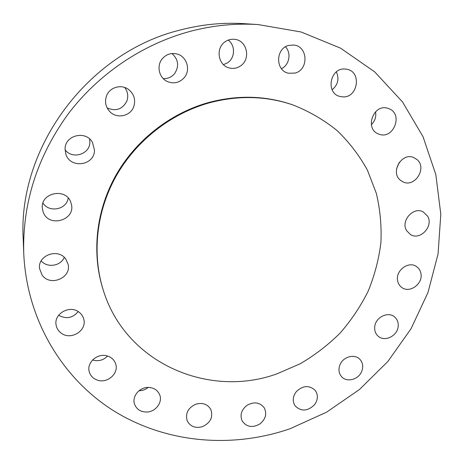 <?xml version="1.0" encoding="UTF-8"?>
<svg xmlns="http://www.w3.org/2000/svg" width="464" height="464" viewBox="0 0 464 464"><rect width="100%" height="100%" fill="white"/><g stroke="black" fill="none" stroke-linecap="round" stroke-linejoin="round"><path stroke-width="0.7" d="M71.038 203.122C66.891 186.963 39.411 192.548 42.473 209.061L42.995 211.329C47.862 228.607 76.792 220.261 71.108 203.342L71.038 203.122M42.99 203.07C49.167 213.127 66.729 209.577 68.191 198.064M290.197 428.684L326.575 412.183L359.501 389.482L387.962 361.363L411.052 328.709L427.976 292.529L438.068 253.941L440.8 214.182L435.829 174.615L423.023 136.683L402.508 101.935L374.744 71.92L340.547 48.152L301.113 31.993L258.036 24.557C235.428 23.136 212.785 25.41 190.101 31.378C142.361 44.219 98.049 74.176 67.657 114.666C37.091 157.261 22.446 203.36 23.728 252.961C26.552 320.456 63.139 379.784 115.31 411.812C167.829 443.613 233.003 448.479 290.197 428.684M258.036 24.557L244.139 23.676C222.737 22.33 201.335 24.47 179.928 30.09C87.922 52.6 17.702 147.796 23.2 239.047L23.728 252.961M208.748 103.002C170.282 113.9 135.743 141.172 115.89 176.552C96.222 212.042 91.942 254.028 103.205 289.936C125.361 363.121 208.661 398.669 276.927 373.851L300.069 363.828C314.696 355.291 328.036 345.054 340.083 333.1C351.236 320.317 360.586 306.362 368.138 291.235C374.547 275.61 378.798 259.48 380.892 242.84C381.692 226.107 380.178 209.629 376.35 193.401L367.43 170.172C359.385 155.521 349.276 142.326 337.113 130.587C323.895 119.886 309.181 111.343 292.97 104.951C265.965 95.804 237.893 95.161 208.748 103.002M292.97 104.951L292.013 104.62C265.089 95.503 237.104 94.859 208.063 102.672C169.731 113.523 135.308 140.696 115.53 175.955C95.932 211.323 91.669 253.17 102.898 288.968L103.205 289.936M65.807 259.132C58.342 247.828 37.561 255.2 39.55 268.552L42.125 275.117C50.234 286.943 71.694 277.832 68.086 264.184L65.807 259.132M78.636 311.866C69.507 304.952 54.039 313.693 56.045 324.678C56.596 328.315 58.429 331.215 61.538 333.367C71.183 340.466 86.913 330.588 83.827 319.418C83.085 316.297 81.357 313.78 78.636 311.866M107.236 355.929C97.829 352.855 86.82 362.135 89.111 371.217C90.248 375.799 93.194 378.833 97.956 380.3C107.741 383.392 118.819 373.34 115.756 364.153C114.451 360.041 111.609 357.303 107.236 355.929M147.848 387.434C139.217 387.446 131.904 396.523 134.479 403.993C136.468 409.283 140.534 411.968 146.665 412.044C155.568 411.974 162.864 402.352 159.709 394.823C157.586 389.98 153.63 387.515 147.848 387.434M195.947 404.156C188.071 407.781 185.153 413.331 187.195 420.807C190.292 426.567 195.356 428.527 202.385 426.683C210.494 422.849 213.307 417.119 210.83 409.497C207.64 404.173 202.681 402.387 195.947 404.156M246.877 405.414C241.251 410.008 239.714 415.251 242.272 421.138C246.697 427.112 252.573 428.052 259.898 423.945C265.698 419.149 267.131 413.755 264.207 407.763C259.724 402.207 253.947 401.424 246.877 405.414M296.206 391.773C292.685 396.61 292.308 401.279 295.069 405.791C301.032 411.701 307.475 411.394 314.406 404.869C318.06 399.835 318.339 395.021 315.247 390.433C309.262 384.94 302.911 385.387 296.206 391.773M339.961 364.808C338.244 369.303 338.755 373.218 341.481 376.559C346.567 382.771 358.492 379.72 361.7 371.461C363.503 366.751 362.894 362.697 359.861 359.298C354.647 353.527 343.087 356.694 339.961 364.808M374.721 326.865C374.396 330.606 375.486 333.657 377.998 336.029C384.378 342.345 397.457 336.122 398.176 326.476C398.541 322.503 397.329 319.313 394.528 316.906C388.026 311.071 375.364 317.405 374.721 326.865M397.654 280.952C398.234 283.69 399.591 285.847 401.725 287.425C409.637 293.758 423.359 283.661 420.889 273.348C420.28 270.373 418.772 268.082 416.359 266.475C408.332 260.693 395.137 270.889 397.654 280.952M406.621 230.672L410.507 234.581C420.216 240.822 433.84 226.142 427.605 216.149L423.145 211.857C413.325 206.277 400.397 221.009 406.621 230.672M400.322 180.165L403.03 181.9C414.862 187.914 427.373 167.98 417.003 159.546L413.592 157.482C401.662 152.302 390.108 172.156 400.322 180.165M378.554 133.992L379.117 134.2C393.455 139.85 403.552 114.098 389.006 108.727L387.579 108.245C373.195 103.704 364.397 129.091 378.554 133.992M342.49 96.848C358.022 98.385 362.129 71.363 346.544 69.206L345.129 69.037C330.02 67.419 325.31 93.334 340.013 96.46L342.49 96.848M294.907 73.097C308.891 69.954 308.113 46.203 293.816 45.049L288.823 45.402C275.338 48.395 275.268 70.905 288.579 73.242L294.907 73.097M240.265 66.091C251.082 59.612 247.306 40.478 234.813 39.353C231.478 38.935 228.375 39.66 225.504 41.522C215.296 47.682 217.906 65.43 229.233 67.93C233.143 68.921 236.82 68.307 240.265 66.091M184.405 77.471C190.93 69.803 186.737 56.312 176.958 53.975C171.088 52.635 166.158 54.276 162.162 58.899C156.281 65.929 159.088 77.935 167.342 81.531C173.942 84.141 179.632 82.789 184.405 77.471M133.783 106.54C135.848 99.65 134.055 93.931 128.406 89.372C121.023 83.822 109.295 87.429 106.407 96.199C104.626 101.796 105.659 106.824 109.492 111.285C116.389 119.236 130.546 116.418 133.783 106.54M94.47 150.156L92.516 142.506C86.049 130.001 64.705 135.099 65.076 149.182L65.888 154.251C70.418 169.128 94.76 165.515 94.47 150.156M58.661 315.236L58.934 315.427C66.369 319.302 72.79 318.02 78.19 311.576M396.587 168.699L399.336 162.301M92.609 359.954L93.438 360.215C98.913 361.468 103.623 360.07 107.555 356.021M371.357 124.717C374.987 121.092 376.385 116.777 375.55 111.766M139.043 390.729L139.67 390.723C142.866 390.572 145.702 389.476 148.184 387.423M332.137 89.79C337.978 84.837 339.399 78.863 336.394 71.874M281.451 68.684C289.339 65.117 291.601 53.018 285.464 46.841M223.457 64.653L227.464 62.866C235.144 58.116 235.608 45.373 228.207 40.119M163.247 78.607C167.864 78.822 171.668 77.14 174.661 73.556C179.313 66.155 178.414 59.479 171.976 53.528M107.126 107.886C115.93 111.667 122.525 109.347 126.91 100.926C128.505 96.106 127.78 91.628 124.729 87.493M65.076 149.762C72.338 159.871 90.097 154.274 89.865 142.036L89.604 138.956M41.197 260.867C47.212 268.204 60.778 266.098 64.252 257.381"/></g></svg>
